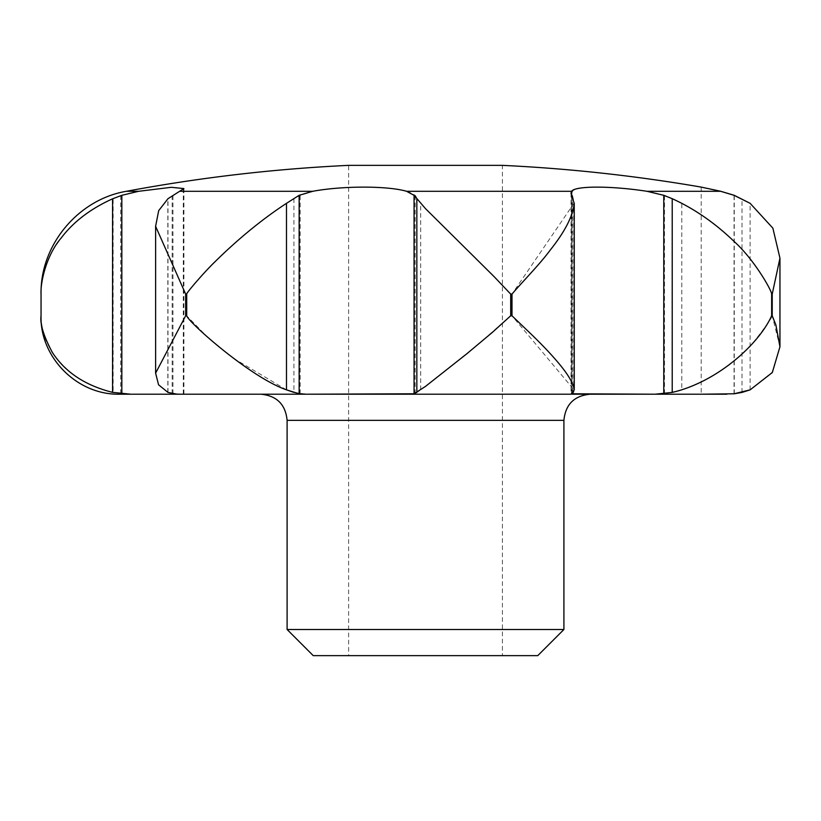 <?xml version="1.0" encoding="UTF-8"?>
<svg xmlns="http://www.w3.org/2000/svg" width="821" height="821" viewBox="0 0 821 821"><rect width="100%" height="100%" fill="white"/><g stroke="black" fill="none" stroke-linecap="round" stroke-linejoin="round"><path stroke-width="0.62" stroke-dasharray="4.11 3.08" d="M655.805 394.213L664.497 393.782L681.81 389.852L681.81 203.331L664.497 195.316L647.697 191.303C611.471 185.649 575.983 185.823 572.494 191.303L571.95 192.945L574.238 202.92L511.976 294.092L511.976 315.777L574.238 390.098L573.715 392.417L571.96 394.213L260.965 394.213M563.914 629.502L287.104 629.502M537.765 655.64L313.242 655.64M572.494 191.303L407.606 191.303C388.579 185.649 343.414 185.823 313.601 191.303L300.147 195.316L293.939 198.692C263.284 217.247 232.312 243.16 201.012 276.431C183.073 297.069 187.64 292.717 186.695 294.092L186.695 315.777L207.385 336.99L232.682 357.833L286.488 389.852M511.976 294.092L510.683 294.092L490.66 273.208L425.504 208.657L420.701 203.331L415.159 195.316L407.606 191.303M293.939 198.692L293.939 392.417L306.869 394.213L415.159 393.782L425.504 386.383L477.381 345.036L510.683 315.777L510.683 294.092M572.483 195.316L572.483 393.782L571.96 394.213M502.401 655.64L348.617 655.64L348.617 165.36L502.401 165.36L502.401 655.64L348.617 655.64M750.117 389.852L750.117 203.331M681.81 389.852C709.518 380.113 732.979 364.781 752.2 343.866C767.071 325.013 773.546 315.654 771.648 315.777L771.648 294.092C768.292 283.553 752.313 258.564 736.006 243.334C720.304 227.602 702.242 214.26 681.81 203.331M420.701 389.852L420.701 203.331M183.299 188.758L183.299 394.213L172.174 393.628L167.823 392.356L158.525 384.741L155.6 373.134L185.649 315.777L185.649 294.092L155.6 226.319L158.494 211.079L167.823 198.815L183.299 188.758L171.117 187.434L138.995 191.303L120.677 195.798L113.134 198.692C88.227 210.022 69.631 224.964 57.357 243.539C44.693 258.738 40.055 289.382 41.05 294.092L41.05 315.777C40.609 315.182 41.758 333.603 47.628 343.825C51.836 352.691 58.117 360.983 66.46 368.68C78.447 379.979 94.005 387.892 113.134 392.417L113.134 198.692M167.823 392.356L167.823 198.815M183.925 188.573L183.925 394.213L177.326 394.213M167.987 392.417L167.987 198.692M742.01 392.366L742.01 198.795M750.076 203.3L772.746 227.93L779.95 258.133L772.222 294.092L772.222 315.777L779.95 346.76L772.859 371.677L750.076 389.862M573.715 392.417L573.715 198.692M113.134 392.417L131.083 394.213L119.476 394.213M571.016 193.007L571.016 394.213L590.053 394.213L411.68 394.213M183.925 394.213L177.223 394.213M313.601 191.303L180.168 191.303M563.914 420.352L287.104 420.352M511.976 315.777L510.683 315.777M571.519 393.782L571.519 195.316M734.056 393.782L734.056 195.316M664.497 393.782L664.497 195.316M415.159 393.782L415.159 195.316M172.174 393.628L172.174 195.798M172.954 393.782L172.954 195.316M734.261 393.762L734.261 195.398M300.147 393.782L300.147 195.316M120.677 393.628L120.677 195.798M772.222 315.777L771.648 315.777M186.695 315.777L185.649 315.777M772.222 294.092L771.648 294.092M720.817 191.303L647.697 191.303M186.695 294.092L185.649 294.092M138.995 191.303L126.372 191.303M155.6 226.319L155.6 373.134M701.206 187.096L701.206 394.213M779.95 258.133L779.95 346.76M571.95 192.945L571.95 394.213M574.238 202.92L574.238 390.098"/><path stroke-width="1.23" d="M287.104 629.502L563.914 629.502L537.765 655.64L313.242 655.64L287.104 629.502L287.104 420.352C285.554 404.476 276.841 395.763 260.965 394.213L571.016 394.213L574.238 389.852C573.438 383.212 567.67 373.668 556.956 361.199C548.613 351.46 538.227 340.736 525.789 329.026L511.996 315.777L511.996 294.092C520.627 283.779 539.89 264.177 549.783 250.651C564.776 231.933 572.925 216.159 574.238 203.331L571.519 195.316L571.016 193.007L571.59 191.303C575.152 185.649 611.737 185.823 646.999 191.303L663.779 195.316L672.214 198.692C694.217 208.667 714.845 222.912 734.077 241.425C754.325 259.61 771.843 290.757 771.648 294.092L771.648 315.777C758.902 344.204 717.421 381.939 672.214 392.417L672.214 198.692M563.914 629.502L563.914 420.352C565.464 404.476 574.177 395.763 590.053 394.213M510.703 294.092L510.703 315.777L492.426 332.331L466.708 353.872L425.504 386.393L414.061 393.782L305.884 394.213L299.142 393.782L286.488 389.852L286.488 203.331L299.142 195.316L312.637 191.303C343.26 185.649 388.025 185.823 406.559 191.303L414.061 195.316L425.504 208.647L493.944 276.461L510.703 294.092L511.996 294.092M406.559 191.303L571.59 191.303M672.214 392.417L655.096 394.213L571.519 393.782M701.206 187.096L701.216 187.096A1624.975 1624.975 0 0 0 502.401 165.36L348.617 165.36A1624.975 1624.975 0 0 0 126.372 191.303L138.585 191.303L171.332 187.301L183.925 188.573L167.987 198.692L158.689 210.638L155.61 226.319L185.659 294.092L185.659 315.777L155.61 373.145L158.556 384.782L167.987 392.417L177.326 394.213L306.869 394.213M305.884 394.213L130.734 394.213L112.569 392.356L112.569 198.815L121.826 195.316L138.585 191.303M293.939 392.417L286.488 389.852C250.538 377.455 188.614 322.489 186.706 315.777L186.706 294.092C185.987 293.395 203.967 272.346 215.256 261.489C238.778 238.388 262.525 219.002 286.488 203.331M574.238 389.852L574.238 203.331M750.076 389.862L742.01 392.417L734.261 393.782L701.206 394.213L734.056 393.782L750.117 389.852L772.294 372.549L779.95 346.749L775.876 324.921L772.222 315.777L772.222 294.092L779.95 258.143L772.869 228.156L750.117 203.331L734.056 195.316L720.653 191.303C694.884 185.741 694.946 185.741 720.817 191.303L734.261 195.316L750.076 203.3M112.569 392.356C85.199 385.48 65.105 372.139 52.287 352.322C43.605 335.994 39.86 323.813 41.05 315.777L41.05 293.897C40.198 245.079 78.169 199.39 126.372 191.303M130.734 394.213L119.476 394.213C76.281 395.024 39.716 356.396 41.05 315.777L41.05 294.092C40.321 281.849 46.735 254.623 61.175 238.018C73.356 221.844 90.495 208.78 112.569 198.815M416.842 392.417L416.842 198.692M646.999 191.303L720.653 191.303C694.884 185.741 694.946 185.741 720.817 191.303M571.96 394.213L726.883 394.213M131.083 394.213L183.299 394.213M655.096 394.213L726.688 394.213M410.613 394.213L571.016 394.213M180.374 191.303L312.637 191.303M287.104 420.352L563.914 420.352M510.703 315.777L511.996 315.777M121.826 393.782L121.826 195.316M299.142 393.782L299.142 195.316M414.061 393.782L414.061 195.316M663.779 393.782L663.779 195.316M771.648 315.777L772.222 315.777M185.659 315.777L186.706 315.777M771.648 294.092L772.222 294.092M185.659 294.092L186.706 294.092M779.95 258.143L779.95 346.749M155.61 226.319L155.61 373.145"/></g></svg>
